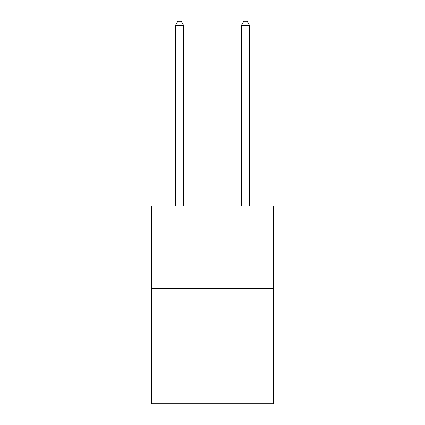 <?xml version="1.0" encoding="UTF-8"?>
<svg xmlns="http://www.w3.org/2000/svg" width="425" height="425" viewBox="0 0 425 425"><rect width="100%" height="100%" fill="white"/><g stroke="black" fill="none" stroke-linecap="round" stroke-linejoin="round"><path stroke-width="0.64" d="M273.493 288.362L273.493 403.75L151.507 403.75L151.507 205.939L273.493 205.939L273.493 288.362L151.507 288.362M183.653 205.939L183.653 25.537L175.408 25.537L175.408 205.939M175.408 25.537L177.884 21.25L181.178 21.25L183.653 25.537M249.592 205.939L249.592 25.537L241.347 25.537L241.347 205.939M241.347 25.537L243.822 21.25L247.116 21.25L249.592 25.537"/></g></svg>
